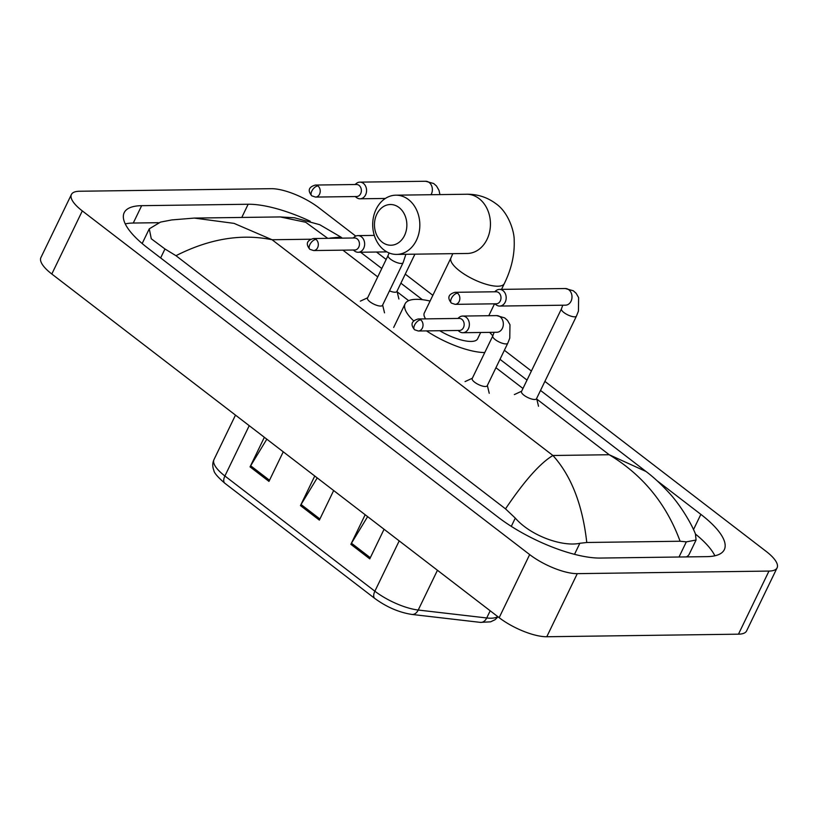 <?xml version="1.0" encoding="UTF-8"?>
<svg xmlns="http://www.w3.org/2000/svg" width="818" height="818" viewBox="0 0 818 818"><rect width="100%" height="100%" fill="white"/><g stroke="black" fill="none" stroke-linecap="round" stroke-linejoin="round"><path stroke-width="1.23" d="M367.63 516.628L351.464 543.224A7.403 3.793 127.5 0 0 350.871 544.318L365.165 514.747M384.071 529.266L369.767 558.847L350.871 544.318M266.811 439.184L250.656 465.779A7.403 3.793 127.5 0 0 250.052 466.873L264.357 437.293M283.253 451.812L268.958 481.393L250.052 466.873M317.22 477.906L301.055 504.501A7.403 3.793 127.5 0 0 300.462 505.596L314.756 476.015M333.662 490.544L319.368 520.115L300.462 505.596M544.89 381.392L766.19 551.414A37.014 11.933 -154.2 0 1 777.1 567.825A37.014 11.933 -154.2 0 1 768.971 571.076L577.283 573.643A37.014 11.933 -154.2 0 1 529.665 554.584L82.311 210.911A37.014 11.933 -154.2 0 1 71.401 194.5A37.014 11.933 -154.2 0 1 79.53 191.248L271.218 188.682A37.014 11.933 -154.2 0 1 318.836 207.741L355.758 236.105M777.1 567.825L746.599 630.923A37.014 11.933 -154.2 0 1 738.47 634.175L546.782 636.741A37.014 11.933 -154.2 0 1 499.164 617.682L51.81 274.01A37.014 11.933 -154.2 0 1 40.9 257.598L71.401 194.5M376.495 252.026L386.157 259.459M405.268 274.132L432.855 295.329M504.369 350.268L531.393 371.035M310.186 221.218A79.591 25.655 25.8 0 0 248.151 204.255L141.657 205.676A79.591 25.655 25.8 0 0 124.193 212.67A79.591 25.655 25.8 0 0 147.649 247.956L497.968 517.078A79.591 25.655 25.8 0 0 600.351 558.06L706.844 556.639A79.591 25.655 25.8 0 0 724.319 549.655A79.591 25.655 25.8 0 0 700.862 514.369L656.936 480.626M714.871 555.79A79.591 25.655 25.8 0 0 695.494 534.103M158.222 222.701L133.273 223.038A79.591 25.655 25.8 0 0 125.246 223.887M505.514 508.857C524.42 480.831 540.228 463.039 552.927 455.493C571.271 475.831 582.559 504.829 586.772 542.487L579.85 543.285C562.804 547.038 530.964 536.117 515.289 518.101L505.514 508.857L175.972 255.697L164.97 248.979L151.279 238.774L149.275 228.835L142.465 242.915A49.98 16.104 25.8 0 0 142.199 243.559M686.353 556.915A49.98 16.104 25.8 0 0 689.267 554.113L696.067 540.033L686.333 541.864L680.095 541.24C666.363 503.827 642.733 474.992 609.205 454.736L645.995 471.475L540.514 390.442M149.275 228.835L160.502 222.097M645.995 471.475C653.101 476.771 660.658 483.735 668.643 492.364C679.267 503.602 690.883 522.252 695.453 534.001L696.067 540.033M586.772 542.487L680.095 541.24M327.752 238.335L305.646 222.251L280.185 216.934L194.295 218.079L234.05 223.375L272.087 239.746C241.361 233.447 209.326 238.764 175.972 255.697M342.261 238.14L340.861 237.067L330.012 238.079M399.051 207.527A20.358 16.196 -90.8 0 0 376.801 214.224A20.358 16.196 -90.8 0 0 382.272 242.23A20.358 16.196 -90.8 0 0 404.521 235.523A20.358 16.196 -90.8 0 0 399.051 207.527M384.061 250.042A29.612 23.569 89.2 0 1 373.509 216.903A29.612 23.569 89.2 0 1 395.871 195.185A29.612 23.569 89.2 0 1 408.468 199.561A29.612 23.569 89.2 0 1 419.02 232.69A29.612 23.569 89.2 0 1 396.658 254.408A29.612 23.569 89.2 0 1 384.061 250.042M439.716 330.717A29.612 9.54 25.8 0 0 471.107 341.433A29.612 9.54 25.8 0 0 477.61 338.836L480.677 332.486M413.765 320.973A50.9 16.401 -154.2 0 1 405.114 303.795A50.9 16.401 -154.2 0 1 416.29 299.327A50.9 16.401 -154.2 0 1 430.084 301.044M489.614 332.364A50.9 16.401 -154.2 0 1 492.814 335.901M501.516 289.378L504.297 283.621A29.612 9.54 25.8 0 1 497.794 286.218A29.612 9.54 25.8 0 1 459.706 270.973A29.612 9.54 25.8 0 1 450.974 257.844L424.276 313.059A29.612 9.54 25.8 0 0 425.636 318.877M484.757 352.568A50.9 16.401 -154.2 0 1 426.485 330.891M576.455 316.096L536.496 398.765A8.333 2.689 -154.2 0 1 534.665 399.491A8.333 2.689 -154.2 0 1 525.749 396.433A8.333 2.689 -154.2 0 1 521.495 391.515L561.455 308.846A8.333 2.689 -154.2 0 0 564.277 312.813A8.333 2.689 -154.2 0 0 574.625 316.832A8.333 2.689 -154.2 0 0 576.455 316.096L578.438 311.085L578.623 297.619L576.138 293.294L573.306 290.779L565.258 288.519L499.461 289.398A8.333 6.626 -90.8 0 0 495.851 290.809L494.696 291.781M494.859 303.815L496.035 304.746A8.333 6.626 -90.8 0 0 496.137 304.828A8.333 6.626 -90.8 0 0 499.686 306.065A8.333 6.626 -90.8 0 0 505.238 302.087A8.333 6.626 -90.8 0 0 502.998 290.635A8.333 6.626 -90.8 0 0 499.461 289.398M457.548 293.202A6.012 4.785 -90.8 0 1 459.685 299.93A6.012 4.785 -90.8 0 1 455.145 304.347L496.291 303.795A6.012 4.785 -90.8 0 0 500.299 300.922A6.012 4.785 -90.8 0 0 498.683 292.65A6.012 4.785 -90.8 0 0 496.127 291.76L454.982 292.312C448.284 294.245 447.088 297.834 451.403 303.1A6.012 3.088 127.5 0 1 451.424 298.376A6.012 3.088 -52.5 0 1 457.548 293.202A6.012 4.785 -90.8 0 0 454.982 292.312M414.91 254.173L396.863 291.505A8.333 2.689 -154.2 0 1 395.043 292.231A8.333 2.689 -154.2 0 1 389.48 290.871M355.237 196.545L356.413 197.486A8.333 6.626 -90.8 0 0 356.515 197.567A8.333 6.626 -90.8 0 0 360.053 198.794A8.333 6.626 -90.8 0 0 365.615 194.827A8.333 6.626 -90.8 0 0 363.376 183.365A8.333 6.626 -90.8 0 0 359.838 182.138A8.333 6.626 -90.8 0 0 356.229 183.549L355.073 184.52M317.926 185.942A6.012 4.785 -90.8 0 1 320.063 192.67A6.012 4.785 -90.8 0 1 315.523 197.077L356.658 196.524A6.012 4.785 -90.8 0 0 360.677 193.661A6.012 4.785 -90.8 0 0 359.061 185.389A6.012 4.785 -90.8 0 0 356.505 184.5L315.359 185.052C308.662 186.974 307.466 190.574 311.781 195.829A6.012 3.088 127.5 0 1 311.801 191.115A6.012 3.088 -52.5 0 1 317.926 185.942A6.012 4.785 -90.8 0 0 315.359 185.052M507.794 343.192L487.201 385.779A8.333 2.689 -154.2 0 1 485.371 386.515A8.333 2.689 -154.2 0 1 476.465 383.458A8.333 2.689 -154.2 0 1 472.201 378.529L492.794 335.942A8.333 2.689 -154.2 0 0 495.616 339.91A8.333 2.689 -154.2 0 0 505.964 343.918A8.333 2.689 -154.2 0 0 507.794 343.192L509.778 338.171L509.972 324.705L507.477 320.38L504.645 317.875L496.598 315.605L462.63 316.065A8.333 6.626 -90.8 0 0 459.021 317.476L457.875 318.447M458.039 330.472L459.215 331.413A8.333 6.626 -90.8 0 0 462.855 332.721A8.333 6.626 -90.8 0 0 468.417 328.754A8.333 6.626 -90.8 0 0 468.489 320.288A8.333 6.626 -90.8 0 0 462.63 316.065M420.718 319.858A6.012 4.785 -90.8 0 1 422.865 326.597A6.012 4.785 -90.8 0 1 418.325 331.004L459.46 330.452A6.012 4.785 -90.8 0 0 463.479 327.589A6.012 4.785 -90.8 0 0 461.863 319.317A6.012 4.785 -90.8 0 0 459.297 318.427L418.162 318.979C411.464 320.901 410.268 324.501 414.583 329.756A6.012 3.088 127.5 0 1 414.603 325.043A6.012 3.088 -52.5 0 1 420.718 319.858A6.012 4.785 -90.8 0 0 418.162 318.979M403.08 262.742L382.487 305.339A8.333 2.689 -154.2 0 1 380.656 306.065A8.333 2.689 -154.2 0 1 371.75 303.008A8.333 2.689 -154.2 0 1 367.486 298.089L388.08 255.492A8.333 2.689 -154.2 0 0 390.902 259.459A8.333 2.689 -154.2 0 0 401.249 263.468A8.333 2.689 -154.2 0 0 403.08 262.742L405.892 254.286M353.315 250.022L354.491 250.962A8.333 6.626 -90.8 0 0 358.141 252.271A8.333 6.626 -90.8 0 0 363.693 248.304A8.333 6.626 -90.8 0 0 363.775 239.838A8.333 6.626 -90.8 0 0 357.916 235.615A8.333 6.626 -90.8 0 0 354.306 237.026L353.161 237.997M316.004 239.418A6.012 4.785 -90.8 0 1 318.151 246.146A6.012 4.785 -90.8 0 1 313.601 250.553L354.746 250.001A6.012 4.785 -90.8 0 0 358.765 247.138A6.012 4.785 -90.8 0 0 357.139 238.866A6.012 4.785 -90.8 0 0 354.583 237.977L313.447 238.529C306.75 240.451 305.554 244.05 309.858 249.316A6.012 3.088 127.5 0 1 309.879 244.592A6.012 3.088 -52.5 0 1 316.004 239.418A6.012 4.785 -90.8 0 0 313.447 238.529M399.204 540.892L374.869 591.21A9.254 4.744 127.5 0 0 374.838 598.479L224.858 483.264A9.254 4.744 -52.5 0 1 224.899 475.994L374.869 591.21A37.014 11.933 25.8 0 0 418.223 610.034L486.72 617.968A37.014 11.933 25.8 0 0 490.994 618.214A37.014 11.933 25.8 0 0 497.722 616.578M498.019 616.803L495.033 619.737L490.585 621.833L480.422 622.386A9.254 6.432 96.6 0 0 486.72 617.968L490.186 610.79M224.858 483.264C217.762 477.119 214.101 472.855 213.876 470.462C212.363 466.649 212.394 463.029 213.989 459.583A37.014 11.933 25.8 0 0 224.899 475.994L249.224 425.667M437.446 570.269L418.223 610.034A9.254 6.432 96.6 0 1 411.924 614.441C399.041 612.447 386.679 607.12 374.838 598.479M301.055 504.501L319.91 518.98M351.464 543.224L370.319 557.712M250.656 465.779L269.511 480.258M310.707 239.224L272.087 239.746L552.927 455.493L609.205 454.736L536.802 399.112M342.916 250.165L377.722 276.903M397.18 291.852L408.652 300.666M495.933 367.722L522.958 388.478M82.311 210.911L51.81 274.01M529.665 554.584L499.164 617.682M577.283 573.643L546.782 636.741M768.971 571.076L738.47 634.175M241.78 217.445L248.151 204.255M693.49 529.604L700.862 514.369M133.273 223.038L141.657 205.676M574.502 554.338L579.85 543.285M511.291 526.373L515.289 518.101M160.635 257.936L164.97 248.979M679.012 557.007L686.333 541.864M396.658 254.408L467.282 253.468A29.612 23.569 -90.8 0 0 489.634 231.75A29.612 23.569 -90.8 0 0 479.092 198.61A29.612 23.569 -90.8 0 0 466.485 194.244L395.871 195.185M499.686 306.065L565.483 305.175A8.333 6.626 -90.8 0 0 571.772 299.071A8.333 6.626 -90.8 0 0 568.807 289.746A8.333 6.626 -90.8 0 0 568.438 289.49A8.333 6.626 -90.8 0 0 565.258 288.519M430.994 194.715A8.333 6.626 -90.8 0 0 429.174 182.486A8.333 6.626 -90.8 0 0 428.816 182.23A8.333 6.626 -90.8 0 0 425.636 181.259L359.838 182.138M462.855 332.721L496.823 332.272A8.333 6.626 -90.8 0 0 502.385 328.294A8.333 6.626 -90.8 0 0 499.778 316.576A8.333 6.626 -90.8 0 0 496.598 315.605M480.422 622.386L411.924 614.441M213.989 459.583L235.482 415.115M527.017 380.084L499.992 359.317M422.364 299.674L400.892 283.181M381.781 268.509L360.615 252.241M194.295 218.079L171.78 219.93L160.512 222.097M280.185 216.934L294.541 217.792L319.695 224.694L340.861 237.056M504.297 283.621C511.444 269.081 514.747 254.684 514.185 240.42C514.491 232.384 508.888 212.619 495.882 203.662C487.15 197.199 477.354 194.06 466.485 194.244M488.786 315.717L494.532 303.815M405.114 303.795L393.673 327.456M450.974 257.844L452.794 253.662M455.145 304.347L451.403 303.1M536.639 398.448L538.52 406.26M562.774 305.216L561.455 308.846M521.649 391.198L514.358 394.583M315.523 197.077L311.781 195.829M425.636 181.259L433.683 183.518L436.515 186.023L439 190.349L439.931 194.592M397.016 291.188L398.898 298.999M385.37 198.457L360.053 198.794M418.325 331.004L414.583 329.756M487.354 385.472L489.236 393.284M494.113 332.302L492.794 335.942M472.354 378.223L465.064 381.597M313.601 250.553L309.858 249.316M386.873 251.893L358.141 252.271M382.64 305.022L384.521 312.834M389.092 252.956L388.08 255.492M374.307 235.4L357.916 235.615M367.64 297.772L360.349 301.147"/></g></svg>
